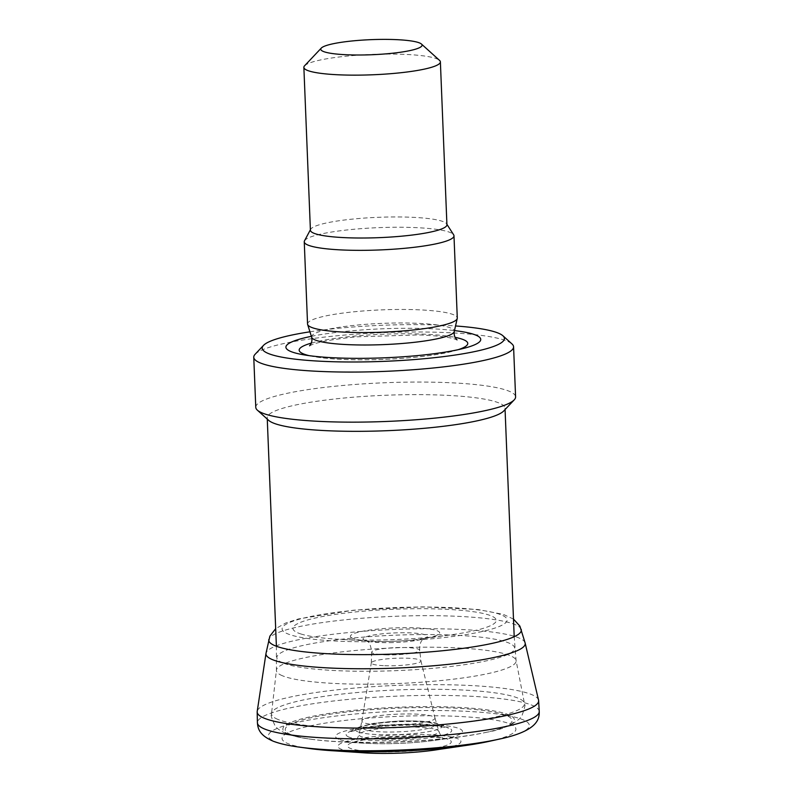 <?xml version="1.0" encoding="UTF-8"?>
<svg xmlns="http://www.w3.org/2000/svg" width="793" height="793" viewBox="0 0 793 793"><rect width="100%" height="100%" fill="white"/><g stroke="black" fill="none" stroke-linecap="round" stroke-linejoin="round"><path stroke-width="0.59" stroke-dasharray="3.96 2.97" d="M351.18 637.562A44.695 6.661 -2.3 0 0 359.933 640.07A44.695 6.661 -2.3 0 0 368.775 640.992A44.695 6.661 -2.3 0 0 394.161 641.269A44.695 6.661 -2.3 0 0 421.688 638.871A44.695 6.661 -2.3 0 0 430.43 637.235A44.695 6.661 -2.3 0 0 405.253 627.679A44.695 6.661 -2.3 0 0 351.18 637.562M300.775 633.934A101.742 15.166 -2.3 0 0 341.476 639.426A101.742 15.166 -2.3 0 0 413.123 638.603A101.742 15.166 -2.3 0 0 448.769 635.124A101.742 15.166 -2.3 0 0 483.522 613.554A101.742 15.166 -2.3 0 0 350.318 612.483A101.742 15.166 -2.3 0 0 300.775 633.934M384.744 665.704A24.831 3.697 -2.3 0 0 420.924 660.926A24.831 3.697 -2.3 0 0 420.914 660.856A24.831 3.697 -2.3 0 0 398.938 658.17A24.831 3.697 -2.3 0 0 372.165 661.937A24.831 3.697 -2.3 0 0 371.312 662.849A24.831 3.697 -2.3 0 0 371.302 662.918A24.831 3.697 -2.3 0 0 384.744 665.704M384.476 725.179A36.587 5.452 -2.3 0 0 434.96 717.952A36.587 5.452 -2.3 0 0 434.951 717.923A36.587 5.452 -2.3 0 0 400.931 714.047A36.587 5.452 -2.3 0 0 362.47 720.024A36.587 5.452 -2.3 0 0 361.895 720.857A36.587 5.452 -2.3 0 0 361.886 720.887A36.587 5.452 -2.3 0 0 384.476 725.179M388.292 751.933A51.912 7.742 -2.3 0 0 450.741 743.041A51.912 7.742 -2.3 0 0 403.27 736.063A51.912 7.742 -2.3 0 0 347.532 745.945A51.912 7.742 -2.3 0 0 388.292 751.933M439.005 749.415A61.586 9.179 -2.3 0 0 422.956 734.526A61.586 9.179 -2.3 0 0 338.105 747.135A61.586 9.179 -2.3 0 0 360.379 752.567M489.559 741.267A117.037 17.446 -2.3 0 0 420.686 715.772A117.037 17.446 -2.3 0 0 287.7 743.507A117.037 17.446 -2.3 0 0 309.329 748.503M538.546 700.12A140.837 20.985 -2.3 0 0 397.055 685.4A140.837 20.985 -2.3 0 0 257.21 711.42M525.095 642.845A129.725 19.329 -2.3 0 0 394.815 629.434A129.725 19.329 -2.3 0 0 266.022 653.244M416.553 640.02A112.596 16.782 -2.3 0 0 503.139 615.715A112.596 16.782 -2.3 0 0 357.336 610.025A112.596 16.782 -2.3 0 0 291.348 635.134A112.596 16.782 -2.3 0 0 416.553 640.02M268.678 420.379A119 17.733 177.7 0 1 267.211 417.762A119 17.733 177.7 0 1 385.408 395.261A119 17.733 177.7 0 1 505.022 408.207A119 17.733 177.7 0 1 503.773 410.933M255.772 407.315A130.012 19.379 177.7 0 1 384.902 382.741A130.012 19.379 177.7 0 1 515.589 396.877M255.128 354.263A130.012 19.379 177.7 0 1 382.89 332.663A130.012 19.379 177.7 0 1 511.981 343.944M309.944 331.811A121.2 18.061 177.7 0 1 455.529 325.963M311.371 336.331A97.489 14.532 177.7 0 1 454.478 330.582M307.555 324.02A74.929 11.161 177.7 0 1 381.978 309.855A74.929 11.161 177.7 0 1 457.283 318.003M304.502 240.824A74.929 11.161 177.7 0 1 378.677 227.641A74.929 11.161 177.7 0 1 453.665 234.837M310.41 230.228A68.317 10.18 177.7 0 1 310.628 229.336A68.317 10.18 177.7 0 1 378.261 217.312A68.317 10.18 177.7 0 1 446.628 223.874A68.317 10.18 177.7 0 1 446.925 224.746M304.581 65.789A68.317 10.18 177.7 0 1 371.719 54.439A68.317 10.18 177.7 0 1 439.54 60.377M290.952 734.566A113.498 16.911 177.7 0 1 420.072 707.574A113.498 16.911 177.7 0 1 485.494 732.514A113.498 16.911 177.7 0 1 459.484 736.935A113.498 16.911 177.7 0 1 338.968 741.772A113.498 16.911 177.7 0 1 312.69 739.453A113.498 16.911 177.7 0 1 290.952 734.566M389.641 642.647A32.116 4.788 -2.3 0 0 421.589 639.386A32.116 4.788 -2.3 0 0 404.053 632.755A32.116 4.788 -2.3 0 0 363.075 639.158A32.116 4.788 -2.3 0 0 368.914 641.497A32.116 4.788 -2.3 0 0 389.641 642.647M385.398 654.849A24.028 3.578 -2.3 0 0 419.695 650.21A24.028 3.578 -2.3 0 0 398.245 647.544A24.028 3.578 -2.3 0 0 372.314 651.311A24.028 3.578 -2.3 0 0 371.669 652.133A24.028 3.578 -2.3 0 0 385.398 654.849M384.645 739.324A39.967 5.957 -2.3 0 0 438.876 731.374A39.967 5.957 -2.3 0 0 401.218 727.151A39.967 5.957 -2.3 0 0 359.526 733.822A39.967 5.957 -2.3 0 0 359.07 734.576A39.967 5.957 -2.3 0 0 384.645 739.324M499.461 739.076A130.528 19.448 -2.3 0 0 421.737 710.568A130.528 19.448 -2.3 0 0 275.805 741.911A130.528 19.448 -2.3 0 0 299.288 747.115M539.24 711.41A141.025 21.014 -2.3 0 0 397.491 696.125A141.025 21.014 -2.3 0 0 257.418 722.73M521.209 629.394A126.384 18.834 -2.3 0 0 394.29 616.33A126.384 18.834 -2.3 0 0 268.817 639.525M311.471 343.072A84.365 12.569 177.7 0 1 454.914 337.303M458.195 349.673A84.365 12.569 177.7 0 1 453.437 351.051A84.365 12.569 177.7 0 1 314.048 356.652A84.365 12.569 177.7 0 1 309.201 355.661M311.669 337.283A71.41 10.646 177.7 0 1 382.513 323.356A71.41 10.646 177.7 0 1 454.25 331.553M364.78 729.52A35.754 5.333 177.7 0 1 405.986 721.006A35.754 5.333 177.7 0 1 425.365 729.025A35.754 5.333 177.7 0 1 364.78 729.52M357.772 731.78A43.209 6.443 177.7 0 1 357.831 727.706A43.209 6.443 177.7 0 1 398.512 721.709A43.209 6.443 177.7 0 1 439.55 724.425A43.209 6.443 177.7 0 1 412.638 733.703A43.209 6.443 177.7 0 1 357.772 731.78M348.811 737.024A52.844 7.871 177.7 0 1 348.89 732.048A52.844 7.871 177.7 0 1 398.641 724.723A52.844 7.871 177.7 0 1 448.818 728.033A52.844 7.871 177.7 0 1 415.909 739.383A52.844 7.871 177.7 0 1 348.811 737.024M338.77 739.264A63.48 9.457 177.7 0 1 373.265 726.289A63.48 9.457 177.7 0 1 454.141 727.082A63.48 9.457 177.7 0 1 435.704 740.216A63.48 9.457 177.7 0 1 362.936 743.14A63.48 9.457 177.7 0 1 338.77 739.264M288.711 734.229A115.837 17.258 177.7 0 1 420.518 706.672A115.837 17.258 177.7 0 1 487.219 732.137A115.837 17.258 177.7 0 1 310.935 739.215A115.837 17.258 177.7 0 1 288.711 734.229M277.887 719.42A126.573 18.863 177.7 0 1 271.543 713.422A126.573 18.863 177.7 0 1 397.243 689.94A126.573 18.863 177.7 0 1 524.421 703.272A126.573 18.863 177.7 0 1 419.884 726.517A126.573 18.863 177.7 0 1 277.887 719.42M282.437 675.765A119.951 17.872 177.7 0 1 276.43 670.105A119.951 17.872 177.7 0 1 395.548 647.831A119.951 17.872 177.7 0 1 516.074 660.48A119.951 17.872 177.7 0 1 416.949 682.505A119.951 17.872 177.7 0 1 282.437 675.765M282.833 662.908A119 17.733 177.7 0 1 276.856 657.694A119 17.733 177.7 0 1 395.043 635.193A119 17.733 177.7 0 1 514.657 648.139A119 17.733 177.7 0 1 414.957 669.679A119 17.733 177.7 0 1 282.833 662.908M368.775 640.992L341.476 639.426M448.769 635.124L421.688 638.871M430.43 637.235L421.589 639.386L423.958 638.633L422.51 639.773C422.947 639.287 419.319 641.805 419.695 650.21L420.924 660.926M420.914 660.856L434.96 717.952M434.951 717.923L438.876 731.374C442.415 739.889 443.356 737.559 444.209 738.898L443.535 738.66C443.049 738.432 437.439 736.628 417.514 736.102L381.046 737.549C369.825 738.709 361.687 740.067 356.642 741.643L354.352 742.506L356.483 740.464L359.07 734.576L361.895 720.857M513.487 619.095L503.386 614.397L477.981 609.52L422.709 606.873L353.658 610.194L298.485 618.927L285.678 623.03L275.686 628.651M371.302 662.918L371.669 652.133C369.994 639.307 366.663 642.122 366.495 640.942L359.933 640.07M361.886 720.887L371.312 662.849M303.104 354.709L314.048 356.652C322.91 358.198 333.982 359.189 347.265 359.616C388.62 360.904 434.277 356.463 453.437 351.051L464.192 348.246M309.567 345.798L312.333 344.539C320.659 341.486 335.528 338.908 356.939 336.807L418.773 334.924C435.426 335.588 447.193 336.886 454.072 338.819L457.036 339.88M357.831 727.706L373.503 723.365L397.789 721.025C420.558 720.52 434.475 721.66 439.55 724.425L448.818 728.033L435.972 725.991C425.891 725.119 414.005 724.911 400.316 725.377C385.705 725.932 372.978 727.102 362.143 728.876L348.89 732.048L357.831 727.706M459.484 736.935L435.704 740.216C411.537 743.477 387.281 744.449 362.936 743.14L338.968 741.772M485.494 732.514L487.219 732.137C500.72 729.996 511.594 725.456 519.841 718.517L521.794 716.039C524.847 707.961 525.719 703.698 524.421 703.272L516.074 660.48L514.201 636.71M312.69 739.453L310.935 739.215C300.597 737.896 292.23 735.963 285.807 733.416C280.454 731.007 276.896 728.509 275.151 725.912C271.503 718.21 270.294 714.047 271.543 713.422L276.43 670.105L276.39 646.255M267.211 417.762L267.271 419.101M505.022 408.207L505.072 409.555"/><path stroke-width="1.19" d="M539.24 711.41A141.025 21.014 -2.3 0 1 419.447 737.093A141.025 21.014 -2.3 0 1 266.577 729.758A141.025 21.014 -2.3 0 1 257.418 722.73C257.834 728.826 259.638 735.547 273.595 741.356C280.216 743.804 288.781 745.717 299.288 747.115L309.329 748.503A117.037 17.446 -2.3 0 0 335.34 750.921L360.379 752.567A61.586 9.179 -2.3 0 0 391.722 753.35A61.586 9.179 -2.3 0 0 439.005 749.415L463.836 745.757A117.037 17.446 -2.3 0 0 489.559 741.267L499.461 739.076C538.07 730.908 539.418 718.855 539.24 711.41L538.625 700.675A140.837 20.985 -2.3 0 0 538.546 700.12L525.135 642.994A129.725 19.329 -2.3 0 0 525.095 642.845L519.871 626.103L513.487 619.095M335.34 750.921A117.037 17.446 -2.3 0 0 410.685 750.684A117.037 17.446 -2.3 0 0 463.836 745.757M265.992 653.402L257.21 711.42A140.837 20.985 -2.3 0 0 257.17 711.975A140.837 20.985 -2.3 0 0 266.716 719.132A140.837 20.985 -2.3 0 0 420.102 726.249A140.837 20.985 -2.3 0 0 538.625 700.675M275.686 628.651L269.868 636.184L266.022 653.244A129.725 19.329 -2.3 0 0 265.992 653.412A129.725 19.329 -2.3 0 0 276.42 661.045A129.725 19.329 -2.3 0 0 420.369 666.774A129.725 19.329 -2.3 0 0 525.135 642.994M455.529 325.963A121.2 18.061 177.7 0 1 502.931 335.786L511.981 343.944A130.012 19.379 177.7 0 1 513.577 346.799L515.589 396.877A130.012 19.379 177.7 0 1 514.221 399.86L503.773 410.933A119 17.733 177.7 0 1 396.401 430.262A119 17.733 177.7 0 1 273.198 422.976A119 17.733 177.7 0 1 268.678 420.379L257.368 410.169A130.012 19.379 177.7 0 1 255.772 407.315L253.76 357.237A130.012 19.379 177.7 0 1 255.128 354.263L263.484 345.401A121.2 18.061 177.7 0 1 309.944 331.811M514.221 399.86A130.012 19.379 177.7 0 1 396.916 420.974A130.012 19.379 177.7 0 1 262.305 413.014A130.012 19.379 177.7 0 1 257.368 410.169M513.577 346.799A130.012 19.379 177.7 0 1 404.658 370.331A130.012 19.379 177.7 0 1 260.292 362.936A130.012 19.379 177.7 0 1 253.76 357.237M502.931 335.786A121.2 18.061 177.7 0 1 411.854 359.754A121.2 18.061 177.7 0 1 268.302 353.49A121.2 18.061 177.7 0 1 263.484 345.401M454.478 330.582A97.489 14.532 177.7 0 1 464.192 348.246A97.489 14.532 177.7 0 1 303.104 354.709A97.489 14.532 177.7 0 1 290.803 351.497A97.489 14.532 177.7 0 1 311.371 336.331M446.905 224.3L453.665 234.837A74.929 11.161 177.7 0 1 453.983 235.789L457.283 318.003A74.929 11.161 177.7 0 1 457.244 318.459A74.929 11.161 177.7 0 1 393.021 331.662A74.929 11.161 177.7 0 1 311.322 327.311A74.929 11.161 177.7 0 1 307.634 324.466A74.929 11.161 177.7 0 1 307.555 324.02L304.254 241.806A74.929 11.161 177.7 0 1 304.502 240.824L310.39 229.782M453.983 235.789A74.929 11.161 177.7 0 1 391.217 249.349A74.929 11.161 177.7 0 1 308.021 245.096A74.929 11.161 177.7 0 1 304.254 241.806M421.45 44.051L439.54 60.377A68.317 10.18 177.7 0 1 440.383 61.874L446.925 224.746A68.317 10.18 177.7 0 1 389.69 237.107A68.317 10.18 177.7 0 1 313.84 233.221A68.317 10.18 177.7 0 1 310.41 230.228L303.868 67.355A68.317 10.18 177.7 0 1 304.581 65.789L321.314 48.076A50.683 7.553 177.7 0 1 371.124 39.65A50.683 7.553 177.7 0 1 421.45 44.051A50.683 7.553 177.7 0 1 383.356 54.073A50.683 7.553 177.7 0 1 323.326 51.456A50.683 7.553 177.7 0 1 321.314 48.076M440.383 61.874A68.317 10.18 177.7 0 1 383.148 74.235A68.317 10.18 177.7 0 1 307.297 70.349A68.317 10.18 177.7 0 1 303.868 67.355M299.288 747.115A130.528 19.448 -2.3 0 0 415.215 749.306A130.528 19.448 -2.3 0 0 499.461 739.076M268.817 639.525A126.384 18.834 -2.3 0 0 279.354 647.247A126.384 18.834 -2.3 0 0 420.201 652.629A126.384 18.834 -2.3 0 0 521.209 629.394M309.201 355.661A84.365 12.569 177.7 0 1 303.402 353.866A84.365 12.569 177.7 0 1 311.471 343.072M454.914 337.303A84.365 12.569 177.7 0 1 458.195 349.673M457.036 339.88C454.746 337.649 453.814 334.874 454.25 331.553A71.41 10.646 177.7 0 1 393.05 344.132A71.41 10.646 177.7 0 1 315.178 339.979A71.41 10.646 177.7 0 1 311.669 337.283C312.383 340.534 311.679 343.379 309.567 345.798M257.418 722.73L257.17 711.975M454.25 331.553L457.244 318.459M311.669 337.283L307.634 324.466M267.271 419.101L276.39 646.255M505.072 409.555L514.201 636.71"/></g></svg>
